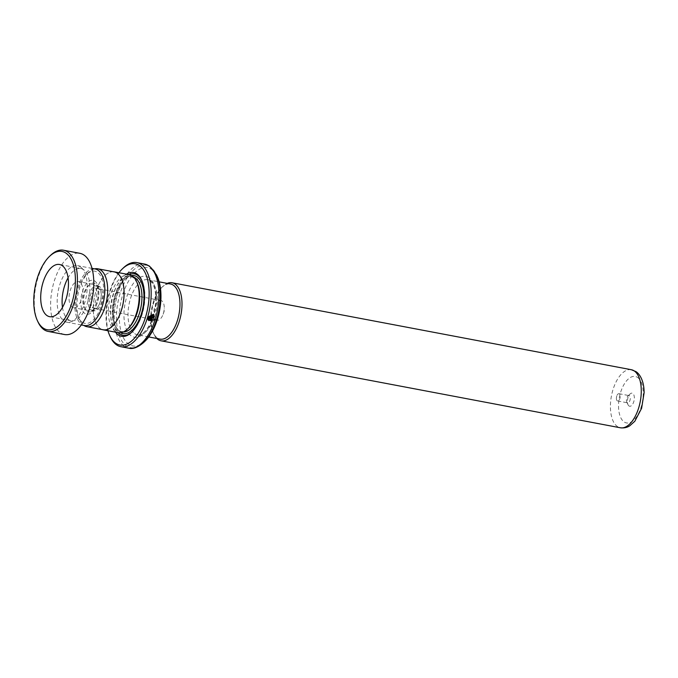 <?xml version="1.0" encoding="UTF-8"?>
<svg xmlns="http://www.w3.org/2000/svg" width="678" height="678" viewBox="0 0 678 678"><rect width="100%" height="100%" fill="white"/><g stroke="black" fill="none" stroke-linecap="round" stroke-linejoin="round"><path stroke-width="0.51" stroke-dasharray="3.39 2.54" d="M82.301 322.287A26.561 13.204 -79.3 0 0 101.488 305.041A26.561 13.204 -79.3 0 0 97.327 272.225A26.561 13.204 -79.3 0 0 86.437 274.454A26.561 13.204 -79.3 0 0 78.334 317.245A26.561 13.204 -79.3 0 0 82.301 322.287M98.191 286.353A12.543 6.238 -79.3 0 0 96.979 285.845A12.543 6.238 -79.3 0 0 88.793 295.744A12.543 6.238 -79.3 0 0 91.098 309.999A12.543 6.238 -79.3 0 0 92.31 310.499A12.543 6.238 -79.3 0 0 94.242 310.287A12.543 6.238 -79.3 0 0 100.776 299.337A12.543 6.238 -79.3 0 0 98.7 286.752A12.543 6.238 -79.3 0 0 98.191 286.353M99.649 286.625A12.543 6.238 -79.3 0 0 98.437 286.124A12.543 6.238 -79.3 0 0 90.25 296.015A12.543 6.238 -79.3 0 0 92.555 310.27A12.543 6.238 -79.3 0 0 93.767 310.778A12.543 6.238 -79.3 0 0 101.954 300.879A12.543 6.238 -79.3 0 0 99.649 286.625M98.937 288.989A10.034 4.983 -79.3 0 0 97.971 288.591A10.034 4.983 -79.3 0 0 91.42 296.506A10.034 4.983 -79.3 0 0 93.267 307.905A10.034 4.983 -79.3 0 0 94.234 308.312A10.034 4.983 -79.3 0 0 100.785 300.396A10.034 4.983 -79.3 0 0 98.937 288.989M161.856 300.905A10.034 4.983 -79.3 0 0 160.889 300.498A10.034 4.983 -79.3 0 0 154.338 308.414A10.034 4.983 -79.3 0 0 156.177 319.821A10.034 4.983 -79.3 0 0 157.152 320.219A10.034 4.983 -79.3 0 0 163.127 314.228A10.034 4.983 -79.3 0 0 164.254 308.261A10.034 4.983 -79.3 0 0 161.856 300.905M114.167 271.886A29.459 14.636 -79.3 0 0 94.945 295.125A29.459 14.636 -79.3 0 0 100.361 328.593A29.459 14.636 -79.3 0 0 103.209 329.771M160.093 339.102A28.044 13.933 100.7 0 1 157.381 337.975A28.069 13.95 -79.3 0 0 159.499 338.992M628.998 405.961A6.644 3.297 100.7 0 1 628.006 404.698A6.644 3.297 100.7 0 1 630.032 394.003A6.644 3.297 100.7 0 1 632.76 393.443A6.644 3.297 100.7 0 1 633.794 401.647A6.644 3.297 100.7 0 1 628.998 405.961M627.32 402.698A3.687 1.831 100.7 0 1 626.769 402.003A3.687 1.831 100.7 0 1 627.896 396.062A3.687 1.831 100.7 0 1 629.048 395.596A3.687 1.831 100.7 0 1 629.404 395.749A3.687 1.831 100.7 0 1 630.082 399.944A3.687 1.831 100.7 0 1 627.675 402.851A3.687 1.831 100.7 0 1 627.32 402.698M617.251 400.8A3.687 1.831 100.7 0 1 616.37 398.088A3.687 1.831 100.7 0 1 616.785 395.901A3.687 1.831 100.7 0 1 618.98 393.698A3.687 1.831 100.7 0 1 619.336 393.842A3.687 1.831 100.7 0 1 620.014 398.037A3.687 1.831 100.7 0 1 617.607 400.944A3.687 1.831 100.7 0 1 617.251 400.8M137.159 282.828A28.044 13.933 -79.3 0 0 132.973 277.505A28.044 13.933 -79.3 0 0 130.261 276.378A28.044 13.933 -79.3 0 0 111.963 298.498A28.044 13.933 -79.3 0 0 117.116 330.356A28.044 13.933 -79.3 0 0 119.828 331.483A28.044 13.933 -79.3 0 0 128.608 327.999M129.278 274.692A29.518 14.67 -79.3 0 0 110.022 297.973A29.518 14.67 -79.3 0 0 115.438 331.508A29.518 14.67 -79.3 0 0 118.294 332.695M126.447 274.158A32.468 16.136 -79.3 0 0 111.709 301.405A32.468 16.136 -79.3 0 0 115.463 332.152M128.989 274.632A31.29 15.552 -79.3 0 0 113.294 301.702A31.29 15.552 -79.3 0 0 118.006 332.635M145.211 340.992A39.849 19.806 100.7 0 1 128.879 344.339A39.849 19.806 100.7 0 1 122.633 295.108A39.849 19.806 100.7 0 1 151.406 269.234A39.849 19.806 100.7 0 1 157.364 276.802M113.251 271.717A29.518 14.67 -79.3 0 0 94.708 296.015A29.518 14.67 -79.3 0 0 100.344 328.644A29.518 14.67 -79.3 0 0 102.293 329.601M118.93 272.734A41.324 20.535 -79.3 0 0 107.946 330.728M110.328 336.847A42.799 21.272 100.7 0 1 123.379 267.903M132.117 331.847A31.29 15.552 -79.3 0 0 132.549 331.449A31.29 15.552 -79.3 0 0 142.092 281.056A31.29 15.552 -79.3 0 0 141.838 280.523M156.813 338.483A29.544 14.679 100.7 0 1 153.804 334.025A29.544 14.679 100.7 0 1 162.813 286.43A29.544 14.679 100.7 0 1 167.246 283.379M169.932 283.887A28.069 13.95 -79.3 0 0 161.745 287.464A28.069 13.95 -79.3 0 0 153.177 332.669A28.069 13.95 -79.3 0 0 157.372 338A28.044 13.933 100.7 0 1 152.236 306.117A28.044 13.933 100.7 0 1 170.525 284.006M94.564 268.869A29.459 14.636 -79.3 0 0 88.53 272.437A29.459 14.636 -79.3 0 0 79.546 319.889A29.459 14.636 -79.3 0 0 83.852 325.423M151.397 319.016L151.287 319.855M151.16 319.753A42.502 21.12 -79.3 0 1 150.923 320.482L151.041 320.592M152.033 318.465L148.041 317.66M147.906 317.575L148.151 319.779M148.033 319.677L148.685 319.245M148.999 319.855L148.575 320.491M153.16 314.295L148.262 316.906M153.092 316.973L149.211 316.236M152.897 315.05L149.406 320.219M62.478 307.38A26.561 13.204 -79.3 0 0 67.724 319.118A26.561 13.204 -79.3 0 0 71.029 320.736A26.561 13.204 -79.3 0 0 88.157 300.608A26.561 13.204 -79.3 0 0 84.216 270.158A26.561 13.204 -79.3 0 0 80.911 268.539A26.561 13.204 -79.3 0 0 68.071 277.844M80.097 282.395A13.28 6.602 -79.3 0 0 78.445 281.59A13.28 6.602 -79.3 0 0 69.876 291.65A13.28 6.602 -79.3 0 0 71.851 306.88A13.28 6.602 -79.3 0 0 73.504 307.685A13.28 6.602 -79.3 0 0 82.063 297.625A13.28 6.602 -79.3 0 0 80.097 282.395M85.691 309.499A13.28 6.602 100.7 0 1 83.725 294.269A13.28 6.602 100.7 0 1 92.284 284.209A13.28 6.602 100.7 0 1 93.937 285.014A13.28 6.602 100.7 0 1 95.903 300.244A13.28 6.602 100.7 0 1 87.343 310.312A13.28 6.602 100.7 0 1 85.691 309.499M84.462 325.533A28.781 14.306 100.7 0 1 80.885 323.779A28.781 14.306 100.7 0 1 76.614 290.786A28.781 14.306 100.7 0 1 95.166 268.98M81.131 267.403A28.781 14.306 100.7 0 1 85.394 300.388A28.781 14.306 100.7 0 1 66.842 322.203A28.781 14.306 100.7 0 1 63.266 320.448A28.781 14.306 100.7 0 1 59.003 287.455A28.781 14.306 100.7 0 1 77.546 265.649A28.781 14.306 100.7 0 1 81.131 267.403M64.512 334.525A41.324 20.535 100.7 0 1 59.376 332.008A41.324 20.535 100.7 0 1 53.248 284.633A41.324 20.535 100.7 0 1 79.885 253.318M37.985 321.923A41.324 20.535 100.7 0 1 50.587 255.352M87.021 311.338A14.67 7.288 -79.3 0 0 90.699 311.677A14.67 7.288 -79.3 0 0 98.327 298.871A14.67 7.288 -79.3 0 0 95.903 284.158A14.67 7.288 -79.3 0 0 95.318 283.692A14.67 7.288 -79.3 0 0 84.725 293.218A14.67 7.288 -79.3 0 0 87.021 311.338M94.7 280.963A17.289 8.594 100.7 0 1 97.412 302.32A17.289 8.594 100.7 0 1 84.928 313.55A17.289 8.594 100.7 0 1 82.216 292.193A17.289 8.594 100.7 0 1 94.7 280.963M134.736 333.686A28.044 13.933 -79.3 0 0 137.448 334.813A28.044 13.933 -79.3 0 0 155.737 312.702A28.044 13.933 -79.3 0 0 150.592 280.836A28.044 13.933 -79.3 0 0 147.88 279.717A28.044 13.933 -79.3 0 0 129.583 301.829A28.044 13.933 -79.3 0 0 134.736 333.686M631.345 369.722A29.544 14.679 -79.3 0 0 612.065 393.02A29.544 14.679 -79.3 0 0 617.497 426.589A29.544 14.679 -79.3 0 0 620.353 427.776M637.566 377.426A23.637 11.746 100.7 0 1 641.269 406.631A23.637 11.746 100.7 0 1 624.192 421.979A23.637 11.746 100.7 0 1 620.489 392.774A23.637 11.746 100.7 0 1 637.566 377.426M148.906 277.582A30.993 15.399 -79.3 0 0 126.523 297.701A30.993 15.399 -79.3 0 0 131.379 335.991A30.993 15.399 -79.3 0 0 153.762 315.872A30.993 15.399 -79.3 0 0 148.906 277.582M133.625 277.107A28.044 13.933 -79.3 0 0 132.524 276.81A28.044 13.933 -79.3 0 0 114.235 298.922A28.044 13.933 -79.3 0 0 119.379 330.779A28.044 13.933 -79.3 0 0 122.091 331.906A28.044 13.933 -79.3 0 0 123.227 332.025M131.591 275.548A29.518 14.67 -79.3 0 0 114.268 301.269A29.518 14.67 -79.3 0 0 120.226 332.406A29.518 14.67 -79.3 0 0 120.76 332.745M144.55 264.064A42.799 21.272 -79.3 0 0 116.624 297.82A42.799 21.272 -79.3 0 0 124.489 346.45A42.799 21.272 -79.3 0 0 128.625 348.161M143.694 342.449A41.934 20.84 100.7 0 1 126.506 345.966A41.934 20.84 100.7 0 1 119.938 294.159A41.934 20.84 100.7 0 1 150.219 266.937A41.934 20.84 100.7 0 1 156.482 274.895M94.242 310.287L90.699 311.677C92.428 312.261 94.827 307.922 97.895 298.659C98.361 289.099 97.691 284.268 95.903 284.158L98.7 286.752M98.437 286.124L96.979 285.845M160.889 300.498L97.971 288.591M148.753 336.958L137.448 334.813C142.126 336.898 152.542 325.008 154.965 309.219C156.864 294.32 155.143 284.752 149.787 280.514L147.88 279.717L159.186 281.853M626.769 402.003L628.006 404.698M627.896 396.062L630.032 394.003M618.98 393.698L629.048 395.596M616.785 395.901L616.37 398.088M130.261 276.378L132.524 276.81C118.54 271.192 105.158 324.059 119.786 330.949L122.091 331.906L119.828 331.483M142.092 281.056L141.592 279.972M132.549 331.449L131.693 332.279M617.607 400.944L627.675 402.851M153.177 332.669L153.804 334.025M161.745 287.464L162.813 286.43M163.127 314.228L164.161 311.338L164.254 308.261M157.152 320.219L94.234 308.312M93.767 310.778L92.31 310.499M78.334 317.245L79.546 319.889M86.437 274.454L88.53 272.437M80.911 268.539L59.52 264.488M92.284 284.209L78.445 281.59M81.326 324.94L66.842 322.203M92.03 268.386L77.546 265.649M87.343 310.312L73.504 307.685M71.029 320.736L49.638 316.685"/><path stroke-width="1.02" d="M83.852 325.423A29.459 14.636 -79.3 0 0 83.953 325.482A29.459 14.636 -79.3 0 0 86.801 326.669A29.459 14.636 -79.3 0 0 106.014 303.43A29.459 14.636 -79.3 0 0 100.607 269.963A29.459 14.636 -79.3 0 0 97.759 268.785A29.459 14.636 -79.3 0 0 94.564 268.869M86.801 326.669L103.209 329.771A29.459 14.636 -79.3 0 0 122.421 306.541A29.459 14.636 -79.3 0 0 117.014 273.073A29.459 14.636 -79.3 0 0 114.167 271.886L97.759 268.785M159.186 281.853L170.525 284.006A28.044 13.933 100.7 0 1 173.237 285.124A28.044 13.933 100.7 0 1 178.39 316.99A28.044 13.933 100.7 0 1 160.093 339.102L148.753 336.958M159.499 338.992A28.069 13.95 -79.3 0 0 178.255 317.584A28.069 13.95 -79.3 0 0 173.246 285.107A28.069 13.95 -79.3 0 0 169.932 283.887M167.246 283.379A29.544 14.679 100.7 0 1 172.068 282.76A29.544 14.679 100.7 0 1 174.924 283.955A29.544 14.679 100.7 0 1 180.348 317.516A29.544 14.679 100.7 0 1 161.076 340.814A29.544 14.679 100.7 0 1 158.22 339.627A29.544 14.679 100.7 0 1 156.813 338.483M107.946 330.728A41.324 20.535 -79.3 0 0 109.7 335.5A41.324 20.535 -79.3 0 0 115.879 343.348A41.324 20.535 -79.3 0 0 145.719 316.516A41.324 20.535 -79.3 0 0 139.244 265.462A41.324 20.535 -79.3 0 0 122.311 268.937A41.324 20.535 -79.3 0 0 118.93 272.734M122.311 268.937L123.379 267.903A42.799 21.272 100.7 0 1 136.778 262.589A42.799 21.272 100.7 0 1 140.922 264.31A42.799 21.272 100.7 0 1 148.779 312.939A42.799 21.272 100.7 0 1 120.853 346.695A42.799 21.272 100.7 0 1 116.718 344.975A42.799 21.272 100.7 0 1 110.328 336.847L109.7 335.5M102.293 329.601A29.518 14.67 -79.3 0 0 103.2 329.83L118.294 332.695A29.518 14.67 -79.3 0 0 127.54 329.025L128.608 327.999A28.044 13.933 -79.3 0 0 137.159 282.828L136.541 281.48A29.518 14.67 -79.3 0 0 132.134 275.878A29.518 14.67 -79.3 0 0 129.278 274.692L114.175 271.827A29.518 14.67 -79.3 0 0 113.251 271.717M127.54 329.025A29.518 14.67 -79.3 0 0 136.541 281.48M115.463 332.152A32.468 16.136 -79.3 0 0 118.379 335A32.468 16.136 -79.3 0 0 131.693 332.279A32.468 16.136 -79.3 0 0 141.592 279.972A32.468 16.136 -79.3 0 0 136.744 273.81A32.468 16.136 -79.3 0 0 126.447 274.158M141.838 280.523A31.29 15.552 -79.3 0 0 137.414 275.115A31.29 15.552 -79.3 0 0 128.989 274.632M118.006 332.635A31.29 15.552 -79.3 0 0 119.726 334.076A31.29 15.552 -79.3 0 0 132.117 331.847M156.482 274.895L157.364 276.802A39.849 19.806 100.7 0 1 145.211 340.992L143.694 342.449A41.934 20.84 100.7 0 0 156.482 274.895L149.491 266.107L144.55 264.064L136.778 262.589M148.262 316.906L152.999 317.804A42.799 21.272 -79.3 0 0 153.22 317.05L149.338 316.321L152.965 315.084L149.482 320.279L149.118 319.957L148.66 320.567L154.194 319.999L153.228 314.329L148.262 316.906M148.668 318.567L151.525 319.109L151.287 319.855A42.799 21.272 -79.3 0 1 151.041 320.592C152.601 320.101 152.838 319.363 151.753 318.363L148.041 317.66L148.151 319.779L148.813 319.346L148.541 318.474L151.397 319.016L151.287 319.855M103.2 329.83A29.518 14.67 -79.3 0 0 122.455 306.549A29.518 14.67 -79.3 0 0 117.031 273.014A29.518 14.67 -79.3 0 0 114.175 271.827M148.033 319.677L148.685 319.245L148.541 318.474M151.397 319.016L151.16 319.753L151.397 319.016M150.923 320.482C152.482 320.008 152.711 319.27 151.626 318.279M148.575 320.491L154.05 319.914L153.16 314.295M148.296 316.855L152.999 317.804M152.872 317.719A42.502 21.12 -79.3 0 0 153.075 317.024M152.897 315.05L149.338 316.321M42.214 327.313A39.849 19.806 -79.3 0 0 71.334 304.651A39.849 19.806 -79.3 0 0 66.944 253.86A39.849 19.806 -79.3 0 0 49.511 256.386A39.849 19.806 -79.3 0 0 37.358 320.575A39.849 19.806 -79.3 0 0 42.214 327.313M49.511 256.386L50.587 255.352A41.324 20.535 100.7 0 1 63.529 250.224A41.324 20.535 100.7 0 1 68.664 252.741A41.324 20.535 100.7 0 1 74.792 300.117A41.324 20.535 100.7 0 1 48.155 331.423A41.324 20.535 100.7 0 1 43.011 328.906A41.324 20.535 100.7 0 1 37.985 321.923L37.358 320.575M62.825 266.107A26.561 13.204 -79.3 0 0 59.52 264.488A26.561 13.204 -79.3 0 0 42.4 284.616A26.561 13.204 -79.3 0 0 46.333 315.067A26.561 13.204 -79.3 0 0 49.638 316.685A26.561 13.204 -79.3 0 0 66.766 296.557A26.561 13.204 -79.3 0 0 62.825 266.107M68.071 277.844A26.561 13.204 -79.3 0 0 62.478 307.38M92.03 268.386L95.166 268.98A28.781 14.306 100.7 0 1 98.742 270.734A28.781 14.306 100.7 0 1 103.005 303.727A28.781 14.306 100.7 0 1 84.462 325.533L81.326 324.94M63.529 250.224L79.885 253.318A41.324 20.535 100.7 0 1 85.021 255.843A41.324 20.535 100.7 0 1 91.149 303.21A41.324 20.535 100.7 0 1 64.512 334.525L48.155 331.423M620.353 427.776A29.544 14.679 -79.3 0 0 639.625 404.478A29.544 14.679 -79.3 0 0 634.201 370.908A29.544 14.679 -79.3 0 0 631.345 369.722L635.803 371.561C637.744 372.485 644.159 378.375 644.1 392.842L641.6 408.309L634.811 421.275L629.76 425.801C629.133 426.148 626.108 428.471 620.353 427.776L161.076 340.814M123.227 332.025A28.044 13.933 -79.3 0 0 140.643 308.685A28.044 13.933 -79.3 0 0 135.236 277.938A28.044 13.933 -79.3 0 0 133.625 277.107M120.76 332.745A29.518 14.67 -79.3 0 0 141.71 312.677A29.518 14.67 -79.3 0 0 136.914 276.785A29.518 14.67 -79.3 0 0 131.591 275.548M143.694 342.449C137.888 347.441 132.863 349.348 128.625 348.161A42.799 21.272 -79.3 0 0 156.542 314.406A42.799 21.272 -79.3 0 0 148.685 265.784A42.799 21.272 -79.3 0 0 144.55 264.064M128.625 348.161L120.853 346.695M631.345 369.722L172.068 282.76"/></g></svg>
